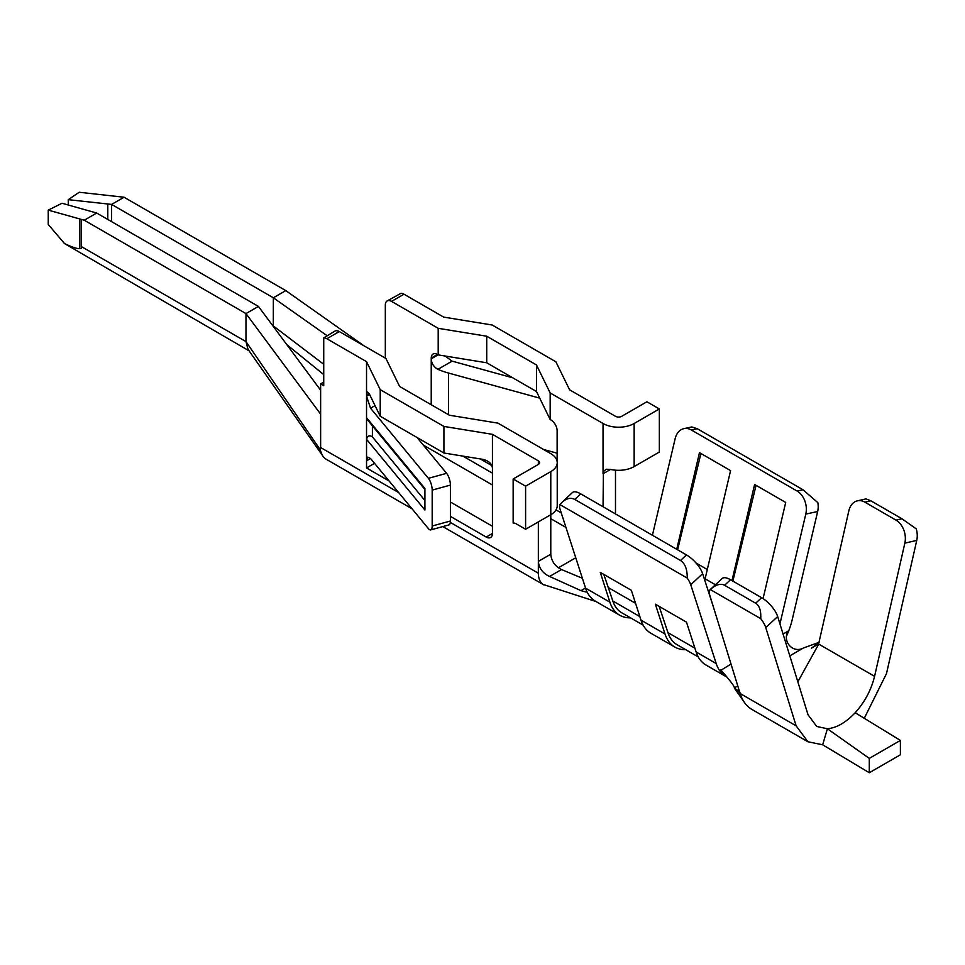 <?xml version="1.0" encoding="UTF-8"?>
<svg xmlns="http://www.w3.org/2000/svg" width="965" height="965" viewBox="0 0 965 965"><rect width="100%" height="100%" fill="white"/><g stroke="black" fill="none" stroke-linecap="round" stroke-linejoin="round"><path stroke-width="1.45" d="M372.394 425.83L372.394 436.88C369.571 434.95 367.617 435.746 366.531 439.268L366.531 460.812L367.713 457.157L370.548 458.496L428.4 528.615A8.794 3.088 74.6 0 0 430.74 529.906A8.794 3.088 74.6 0 0 432.187 526.009L450.402 521.004A8.794 3.088 -105.4 0 1 448.942 524.9L430.74 529.906M375.035 405.626L370.548 408.219L366.531 396.169L366.531 439.268L424.914 510.027L424.914 488.471L366.531 417.712L367.134 419.449L424.491 488.966L424.914 488.471M539.712 398.135L448.508 373.045A62.375 36.007 180 0 1 437.893 369.342C433.743 366.977 431.524 363.467 431.234 358.823L431.234 404.745M816.004 645.525L811.396 648.178L817.753 643.583L818.453 644.608L797.838 681.821M741.639 697.514L738.949 689.686L738.539 689.191L738.02 690.831L740.107 693.485L709.782 595.272A17.599 6.779 47.2 0 1 710.252 589.543A17.599 6.779 47.2 0 1 710.276 589.531C715.801 584.609 720.566 583.198 724.57 585.26L755.667 603.221C759.503 605.67 761.18 610.821 760.722 618.649A17.599 6.779 47.2 0 1 765.764 627.588L777.669 616.551L808.031 714.8L816.752 726.464L827.403 728.768C836.667 727.851 845.931 722.508 855.195 712.725C864.809 702.013 871.262 689.879 874.579 676.344L904.844 543.138L916.75 540.412A17.599 12.666 -102.9 0 0 916.243 528.868L901.949 518.76L870.852 500.799L866.027 498.869L857.378 500.847A17.599 12.666 77.1 0 1 864.893 502.162L895.99 520.123A17.599 12.666 77.1 0 1 904.844 543.138M786.909 635.199A56.332 32.521 120 0 0 792.205 619.687L817.657 511.534L805.787 514.08L780.335 622.232A38.733 22.364 -60 0 1 779.925 623.848M738.129 690.783L734.269 687.924C735.595 686.923 725.005 674.68 720.819 669.963L721.217 670.506M713.376 606.913L702.629 573.644L690.759 584.802L716.211 663.558A56.332 32.521 120 0 0 726.042 676.61A56.332 32.521 120 0 0 727.067 677.165M574.766 499.436C570.749 497.325 566.491 498.302 561.98 502.367L572.378 492.584A17.599 6.646 46.8 0 1 580.701 493.851L574.766 499.436L680.518 560.496C685.102 563.5 687.333 569.362 687.225 578.071L559.917 504.574A17.599 6.646 -133.2 0 0 560.122 509.387L585.574 588.143A56.332 32.521 120 0 0 595.405 601.183L619.723 615.224A56.332 32.521 -60 0 1 609.892 602.172L600.254 572.354L631.351 590.303L640.989 620.133L665.018 634.005L655.38 604.199L686.489 622.16L696.127 651.966L716.211 663.558M561.98 502.367L559.917 504.574M580.701 493.851L686.453 554.911A17.599 6.646 46.8 0 1 702.629 573.644M763.074 598.602L785.703 502.451L754.606 484.49L731.989 580.592M805.787 514.08A17.599 12.738 -102.1 0 0 797.078 491.04L691.326 429.98A17.599 12.738 -102.1 0 0 683.908 428.641A17.599 12.738 -102.1 0 0 675.15 438.665L652.412 535.261M676.73 549.302L699.48 452.657L730.577 470.618L705.113 578.807L715.427 584.754M683.908 428.641L691.784 426.952L697.261 428.713L803.013 489.774L817.85 502.644A17.599 12.738 77.9 0 1 817.657 511.534M630.543 617.853A56.332 32.521 -60 0 1 619.723 615.224M558.397 567.794L575.755 557.758M96.681 213.036L62.05 203.253L48.25 210.117L84.245 220.213L96.681 213.036L258.427 306.412L245.978 313.589L245.978 341.61L320.115 449.557L320.633 447.531L398.678 492.584M249.091 350.838L64.522 243.578C71.76 247.028 76.742 248.717 79.48 248.62L81.241 248.512A21.99 12.702 -60 0 1 81.132 246.437L81.132 219.634M48.25 210.117L48.25 224.483L64.522 243.578M111.614 221.648L111.614 204.411L124.063 197.234L79.178 192.252L68.274 199.659L111.614 204.411L273.348 297.787L273.3 326.447M68.274 205.038L68.274 199.659M370.548 408.219L428.4 478.326A8.794 3.088 74.6 0 1 432.187 490.099L432.187 526.009M432.187 490.099L450.402 485.093A8.794 3.088 -105.4 0 0 446.614 473.32L417.061 437.507M874.579 676.344L818.597 644.017L848.85 510.811A17.599 12.666 77.1 0 1 857.378 500.847M690.759 584.802A17.599 6.646 -133.2 0 0 687.225 578.071M777.669 616.551A17.599 6.779 -132.8 0 0 761.626 597.697L730.517 579.748A17.599 6.779 -132.8 0 0 722.17 578.505L710.252 589.543M603.041 506.758L603.402 471.596L606.213 469.219L610.568 469.436A21.99 12.702 180 0 0 634.15 466.59L659.336 452.042L659.336 408.943L646.9 401.766L621.701 416.313A4.403 2.545 0 0 1 615.489 416.313L569.579 389.8L555.888 361.791L492.198 325.012L443.671 317.111L403.985 294.204A8.794 5.078 60 0 0 400.873 293.372L387.146 300.947A8.794 5.078 -120 0 0 385.325 304.976L385.325 358.124M438.194 328.317L438.194 354.891L486.722 362.792L486.722 336.218L438.194 328.317L391.549 301.382A8.794 5.078 -120 0 0 387.146 300.947M492.44 533.464L486.215 537.059A8.794 5.078 -120 0 0 490.618 537.493A8.794 5.078 -120 0 0 492.44 533.464L492.44 468.097C491.861 463.646 488.616 460.727 482.741 459.34L443.924 453.019L380.222 416.241L369.269 393.829L367.339 391.971L366.531 395.409L366.531 361.646L326.846 338.739A8.794 5.078 -120 0 0 323.733 337.895L334.891 331.116A8.794 5.078 60 0 1 339.294 331.55L385.94 358.485L399.631 386.495L449.401 415.227L497.916 423.128L550.786 453.659A21.99 12.702 0 0 1 557.227 462.633L557.227 505.732A21.99 12.702 0 0 1 550.786 514.719L550.786 554.2C551.365 561.099 554.947 566.214 561.521 569.555L582.378 578.264M320.633 447.531L320.633 383.901L323.733 382.104M364.167 345.916L285.797 290.61L273.348 297.787L327.014 335.663M492.44 468.097L492.44 434.334L538.349 460.848A4.403 2.545 180 0 1 539.64 462.633A4.403 2.545 180 0 1 538.349 464.43L513.151 478.978L525.599 486.167L550.786 471.62A21.99 12.702 0 0 0 557.227 462.633M380.222 416.241L380.222 389.655L366.531 361.646M586.213 592.076L580.978 590.64L549.555 576.455C542.764 573.319 539.025 568.288 538.349 561.377L538.349 573.222C538.422 578.505 540.002 582.233 543.078 584.428L596.032 601.545M550.786 554.2L538.349 561.377L538.349 521.896M486.215 537.059L450.402 516.371M389.1 480.98L366.531 467.953L366.531 460.812L370.548 458.496M369.559 394.42L366.531 396.169L369.269 393.829M320.633 383.901L323.733 385.698L323.733 337.895M443.924 453.019L443.924 426.433L492.44 434.334M486.722 362.792L536.48 391.525L536.48 364.951L486.722 336.218M536.48 391.525L550.171 419.546L550.171 392.96L536.48 364.951M615.489 513.935L615.489 470.184M513.151 478.978L513.151 523.042A8.794 5.078 -120 0 1 516.263 523.874L525.599 529.254L525.599 486.167M525.599 529.254L550.786 514.719L550.786 471.62M817.403 644.053L818.453 644.608M557.131 461.451L557.131 430.752A8.794 5.078 -120 0 0 550.919 419.968L550.171 419.546M438.194 354.891L437.447 354.469A8.794 5.078 -120 0 0 433.056 354.034A8.794 5.078 -120 0 0 431.234 358.051L431.234 358.823L438.11 354.843M323.733 364.288L272.42 325.265M819.08 642.364L803.411 647.998C792.953 653.763 782.108 641.616 788.043 631.158L783.073 634.029M721 670.217L731.036 664.065M855.195 712.725L900.393 740.42L900.393 754.787L869.284 772.748L869.284 758.381L900.393 740.42M869.284 758.381L827.403 728.768L822.663 744.787L869.284 772.748M543.078 584.428L543.983 584.947M320.633 414.154L245.978 313.589L84.245 220.213M412.067 508.808L325.832 459.026A25.102 14.499 -60 0 1 321.852 454.286L320.115 449.557M322.829 455.975L248.041 349.342L245.978 341.61L81.132 246.437M372.394 436.88L424.491 500.015M424.516 488.99L424.914 510.027M437.893 369.342L452.103 361.139L445.094 356.013M452.103 361.139L512.729 377.81M743.75 701.458L734.269 687.924L737.779 685.886M450.402 485.093L450.402 521.004M557.131 453.2L543.512 449.461M480.305 458.942L491.897 465.625M726.042 676.61L705.958 665.006A56.332 32.521 -60 0 1 696.127 651.966M685.705 649.686A56.332 32.521 -60 0 1 674.849 647.057A56.332 32.521 -60 0 1 665.018 634.005M698.25 656.924L677.032 644.68A51.953 29.999 -60 0 1 667.961 632.642L659.143 606.37M674.849 647.057L650.82 633.185A56.332 32.521 -60 0 1 640.989 620.133M643.136 625.127L621.822 612.823A51.953 29.999 -60 0 1 612.811 600.978L603.825 574.416M732.869 581.099L756.065 485.335M704.752 580.242A38.733 22.364 120 0 0 705.113 578.807M677.611 549.809L700.928 453.502M696.018 563.005L707.297 569.519M916.75 540.412L886.485 673.618L864.278 718.286M710.276 589.531L760.722 618.649M822.663 744.787L807.922 741.759L796.125 725.837L765.764 627.588M807.922 741.759L751.94 709.444A66.754 38.54 -60 0 1 740.131 693.473M323.733 374.589L286.774 344.602M320.633 390.21L258.427 306.412M659.336 408.943L634.15 423.49A21.99 12.702 180 0 1 603.041 423.49L550.171 392.96M561.256 512.898L556.033 509.882M492.44 473.164L462.886 456.107M492.44 526.275L450.402 502.005M443.924 426.433L380.222 389.655M124.063 197.234L285.797 290.61M374.541 463.333L366.531 467.953M448.508 373.045L448.508 414.721M686.453 554.911L680.518 560.496M779.225 621.593L780.335 622.232M803.013 489.774L797.078 491.04M697.261 428.713L691.326 429.98M585.574 588.143L609.892 602.172M565.96 527.445L550.786 518.688M492.44 484.997L423.309 445.082M79.48 248.62L79.48 219.103M107.791 219.441L107.791 203.856M428.4 478.326L446.614 473.32M864.893 502.162L870.852 500.799M895.99 520.123L901.949 518.76M755.667 603.221L761.626 597.697M724.57 585.26L730.517 579.748M391.549 301.382L403.985 294.204M326.846 338.739L339.294 331.55M538.349 464.43L538.349 460.848M450.317 522.403L538.349 573.222M603.041 423.49L603.041 473.767L610.568 469.436M437.447 354.469L431.234 358.051M580.978 590.64L585.538 588.011M803.411 647.998L789.816 655.85M549.555 576.455L561.521 569.555M737.574 690.807L738.466 690.289M667.961 632.642L694.909 648.203M608.203 587.516L635.549 603.306M612.811 600.978L639.843 616.587M740.143 693.509L796.125 725.837M634.15 466.59L634.15 423.49M543.548 584.718L442.851 526.576"/></g></svg>
